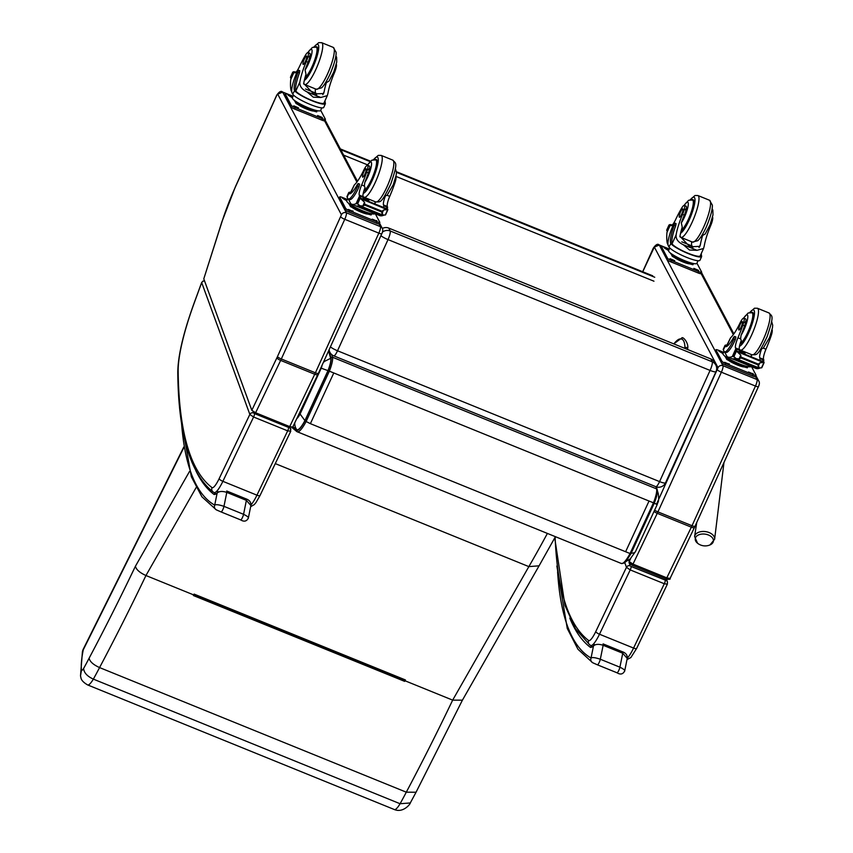 <?xml version="1.0" encoding="UTF-8"?>
<svg xmlns="http://www.w3.org/2000/svg" width="853" height="853" viewBox="0 0 853 853"><rect width="100%" height="100%" fill="white"/><g stroke="black" fill="none" stroke-linecap="round" stroke-linejoin="round"><path stroke-width="1.28" d="M183.79 447.025L83.37 648.962A11.292 3.711 26.4 0 0 83.263 649.837L183.875 447.516M83.37 648.962A11.292 11.292 0 0 0 82.421 651.756L82.421 651.756A11.292 7.336 11.4 0 1 83.263 649.837A72.345 15.343 112.1 0 0 81.472 670.117L80.513 675.853L80.918 677.687C81.227 680.076 83.466 682.496 87.646 684.938A17.966 3.807 -67.9 0 0 93.35 679.127A129.784 27.52 -67.9 0 0 99.566 667.579A651.788 138.229 -67.9 0 0 145.948 575.519L196.137 487.564M404.994 680.246L404.663 681.366A651.788 138.229 -67.9 0 0 404.962 680.747L405.047 680.118M405.42 679.948L194.121 594.104L193.663 594.904A651.788 138.229 112.1 0 1 193.364 595.522L404.663 681.366M462.358 700.281L539.075 565.816L528.849 566.616L452.666 700.132A651.788 138.229 112.1 0 1 406.295 792.181L416.051 792.234L462.411 700.164L452.666 700.132L404.962 680.747M547.391 533.434A404.631 85.812 112.1 0 1 528.849 566.616L275.284 463.605M193.663 594.904L145.948 575.519C139.7 572.683 136.203 569.58 135.424 566.232A640.496 135.83 112.1 0 1 89.107 658.228C89.864 661.629 93.35 664.754 99.566 667.579L406.295 792.181A129.784 27.52 112.1 0 1 400.078 803.729L93.35 679.127C87.155 676.248 83.914 672.686 83.626 668.443A6.675 1.418 112.1 0 1 81.472 670.117M416.061 792.224L410.293 802.95L400.078 803.729A17.966 3.807 112.1 0 1 394.363 809.54C403.266 813.282 410.56 803.761 410.293 802.95M292.931 426.671L296.705 429.688A20.962 4.446 -67.9 0 0 304.916 420.614L327.989 370.628A13.264 2.815 -67.9 0 0 330.719 358.324L328.544 350.988M304.916 420.614L300.085 414.014A11.409 2.42 112.1 0 1 296.748 418.684M330.719 358.324L324.428 361.405L323.191 362.781M657.364 490.635L658.292 493.748A11.292 10.673 163.2 0 0 658.281 493.716A11.292 10.673 163.2 0 0 657.364 491.605M635.57 551.443A11.292 4.969 -151.8 0 1 635.517 551.55A11.292 4.969 -151.8 0 1 635.506 551.56A11.292 4.969 -151.8 0 1 631.263 553.107M330.431 346.851A7.528 1.375 24.4 0 0 337.521 350.775A7.528 1.599 112.1 0 1 333.768 355.85L655.818 486.679A7.528 1.599 -67.9 0 0 659.572 481.604A7.528 1.375 24.4 0 0 665.511 482.819L716.008 371.641A7.528 1.375 -155.6 0 1 710.08 370.426A7.528 1.599 -67.9 0 0 712.212 361.789L390.162 230.96A7.528 1.599 112.1 0 1 388.019 239.597A7.528 1.375 -155.6 0 1 380.928 235.673M333.768 355.85L333.768 355.85A7.528 7.528 0 0 1 329.823 352.161L328.895 350.242M329.151 349.677A7.528 7.229 154.1 0 0 329.823 352.161M716.008 371.641A7.528 7.528 0 0 0 715.934 365.244L714.547 362.397A7.528 7.229 154.1 0 0 710.837 358.942L388.776 228.103L390.162 230.96A7.528 7.229 154.1 0 0 382.389 232.187M715.934 365.244A7.528 7.229 154.1 0 0 712.212 361.789L710.837 358.942M388.776 228.103A7.528 7.229 154.1 0 0 382.336 228.455M697.519 543.201A9.159 5.811 7.8 0 1 695.611 540.855A9.159 5.811 7.8 0 1 700.654 534.255A9.159 5.811 7.8 0 1 712.138 537.507A9.159 5.811 7.8 0 1 709.995 544.928L714.622 539.256A10.097 6.408 -172.2 0 0 705.474 531.6A10.097 6.408 -172.2 0 0 694.609 536.516L697.541 543.222A12.23 12.23 0 0 0 709.995 544.928M629.215 563.044A1.887 1.791 -20.1 0 1 629.151 562.905A1.887 1.791 -20.1 0 1 629.151 562.895A1.887 1.791 -20.1 0 1 629.215 561.573L628.704 560.154M632.052 565.166L632.99 564.121L629.215 561.573L630.74 558.395M670.106 578.409L667.067 577.961L632.99 564.121L657.258 513.325L691.346 527.175L666.193 579.091C669.317 579.56 670.629 579.336 670.106 578.409L694.982 526.333A3.764 0.693 24.4 0 1 692.018 525.725A18.819 3.988 112.1 0 1 691.346 527.175A3.764 1.002 25.5 0 0 694.417 527.559M669.274 249.108L659.273 245.046L654.336 247.05L642.746 271.766M624.705 562.49L626.465 567.32A2.826 2.687 -20.1 0 1 630.186 565.87L629.151 562.905M590.575 645.358A18.819 3.988 -67.9 0 0 590.777 645.465A18.819 3.988 -67.9 0 0 599.488 634.227L630.218 569.911L664.306 583.751L633.566 648.067L599.488 634.227A3.764 1.002 25.5 0 1 595.757 631.604L626.465 567.32L630.218 569.911A2.826 0.597 -67.9 0 0 631.135 566.488L630.186 565.87M665.223 580.328A2.826 0.597 -67.9 0 1 664.306 583.751L667.355 584.166L667.462 581.927A2.826 2.687 159.9 0 0 665.969 580.403L631.135 566.488M667.515 582.098A2.826 2.687 159.9 0 0 667.462 581.927L666.46 579.187M591.47 645.753L590.393 647.352L591.641 645.828M624.268 671.524C625.654 670.714 624.193 669.274 619.907 667.195L600.32 659.241C595.405 657.578 592.313 657.173 591.044 658.026A3.764 3.679 119.7 0 0 592.59 662.674A3.764 3.679 119.7 0 0 592.59 662.685A3.764 3.679 119.7 0 0 592.643 662.706M569.804 618.105A907.155 192.383 -67.9 0 0 590.393 647.352A31.902 6.76 -67.9 0 0 593.496 645.934A3.764 3.391 -131.2 0 1 594.434 644.473M624.684 670.991L624.684 670.98C622.989 674.286 620.419 674.883 616.996 672.772A3.764 0.8 112.1 0 1 616.986 672.772A3.764 0.8 112.1 0 0 618.51 670.991A3.764 0.8 112.1 0 0 619.907 667.195L622.743 653.249L627.232 658.409C627.541 655.307 626.017 653.121 622.669 651.841A3.764 0.8 -67.9 0 1 622.743 653.249L603.146 645.284A3.764 0.8 -67.9 0 0 603.071 643.887L622.669 651.841M593.016 662.888L597.388 664.807A3.764 0.8 112.1 0 0 597.409 664.818L616.986 672.772L597.409 664.818A3.764 0.8 112.1 0 0 598.913 663.026A3.764 0.8 112.1 0 0 600.32 659.241L603.146 645.284C598.731 643.866 595.511 644.079 593.496 645.934L591.044 658.026A799.879 169.63 112.1 0 1 557.595 571.851M292.995 96.336L282.652 92.135L277.726 94.129L276.724 95.365L235.343 187.106A71.513 15.162 -67.9 0 0 222.068 221.577A3.764 1.258 -162.3 0 0 221.887 221.823L203.782 278.846L251.816 410.293L255.623 412.767L289.711 426.607L292.718 427.108L318.361 373.411A3.764 0.693 24.4 0 1 315.397 372.804A18.819 3.988 112.1 0 1 314.725 374.254A3.764 1.002 25.5 0 0 317.796 374.638M204.56 280.968A2.826 2.687 159.9 0 0 201.703 282.62L249.844 414.419A2.826 2.687 -20.1 0 1 253.565 412.969L252.989 411.391M213.954 492.448A18.819 3.988 -67.9 0 0 214.146 492.565A18.819 3.988 -67.9 0 0 222.868 481.327L253.597 417.01L287.674 430.85L256.945 495.166L222.868 481.327A3.764 1.002 25.5 0 1 219.125 478.704L249.844 414.419L253.597 417.01A2.826 0.597 -67.9 0 0 254.514 413.588L253.565 412.969M290.894 429.198A2.826 2.687 159.9 0 0 289.348 427.502L288.591 427.428A2.826 0.597 -67.9 0 1 287.674 430.85L290.745 431.245M260.026 495.316A3.764 1.002 -154.5 0 1 260.016 495.55L290.734 431.266L289.999 426.724M204.475 280.733L202.822 281.17L201.703 282.62A468.19 99.289 112.1 0 0 193.3 305.577A3.764 0.693 -160.2 0 0 193.162 305.683C183.064 334.077 177.936 356.351 177.787 372.484C178.33 433.782 190.112 473.618 213.133 491.989L214.146 492.565M743.805 318.148L745.586 318.873A8.295 1.759 112.1 0 1 744.626 325.814L742.856 325.1A8.295 1.759 112.1 0 0 743.805 318.148A8.295 1.759 112.1 0 0 739.956 323.138A26.24 5.566 112.1 0 1 730.552 337.809L726.383 346.19A15.493 2.655 -155.7 0 0 726.361 346.563M726.351 346.563L724.922 345.977A17.071 2.932 -155.7 0 1 724.943 345.54L723.259 349.272A17.071 2.932 24.3 0 0 723.365 350.007L724.026 351.265A18.478 3.913 -67.9 0 0 724.56 351.799A18.478 3.913 -67.9 0 0 733.868 339.131L734.454 336.37L733.559 337.393A21.336 4.521 -67.9 0 1 725.487 346.574A21.336 4.521 -67.9 0 1 725.061 346.243L723.365 350.007M724.943 345.54A17.071 2.932 -155.7 0 1 726.884 345.06M734.188 356.949L732.354 356.447A80.022 16.975 112.1 0 1 727.844 357.012L755.897 368.411A80.022 16.975 -67.9 0 0 759.671 368.176M735.787 358.463A80.022 16.975 112.1 0 1 733.335 358.974L733.015 358.836A80.022 16.975 112.1 0 0 735.51 358.303M727.844 357.012A80.022 16.975 112.1 0 1 727.055 356.575L724.517 351.777M737.685 359.561L735.435 358.644A80.022 16.975 112.1 0 1 735.137 358.74L754.724 367.131L755.044 366.683M735.083 358.932L734.817 358.825A80.022 16.975 112.1 0 1 734.54 358.889L754.159 366.897M734.486 359.049L734.241 358.942A80.022 16.975 112.1 0 1 733.964 358.974L753.551 367.366M770.078 336.157L770.909 336.498A41.498 8.797 -67.9 0 1 765.973 349.208A9.682 2.058 -67.9 0 0 763.542 359.348A53.344 11.313 -67.9 0 0 763.883 360.147L763.264 361.629M759.767 360.211L760.076 358.623L763.893 360.179L761.697 361.512M761.782 367.568L759.607 368.155L757.677 364.732L759.842 362.845L763.339 362.45L735.435 350.892A6.334 1.343 112.1 0 1 735.393 350.391L764.021 362.013L735.393 350.391M733.324 356.085L732.887 355.914A6.334 1.343 112.1 0 1 733.111 355.925A6.334 1.343 112.1 0 1 733.154 355.946L736.118 358.612L759.607 368.155M757.677 364.732L741.044 357.972L739.082 358.857L736.118 358.612M737.259 351.852L740.777 355.104L741.044 357.972M734.454 336.37L735.883 336.956L735.297 339.718A18.478 3.913 112.1 0 1 725.988 352.374L724.56 351.799M760.076 358.623A53.344 11.313 112.1 0 1 759.724 357.802A9.682 2.058 112.1 0 1 761.718 348.706A16.1 3.412 112.1 0 1 759.852 350.444M751.482 356.842A101.144 21.453 112.1 0 1 751.301 355.402L750.971 356.639M764.053 362.525L763.339 362.45L764.053 362.525A6.334 1.343 112.1 0 1 764.021 362.013M747.804 366.801L747.356 367.814L737.898 365.212L726.767 359.454L725.519 357.087M726.767 359.454L727.225 358.441M737.898 365.212L738.357 364.199A13.126 2.25 -155.7 0 1 724.709 356.01M748.369 366.683A13.126 2.25 -155.7 0 1 738.357 364.199M733.345 356.096L733.026 355.221L735.371 350.295M742.856 325.1A41.498 8.797 112.1 0 1 737.92 337.809A9.682 2.058 112.1 0 0 735.489 347.949A53.344 11.313 112.1 0 0 735.83 348.749L737.056 351.5M770.909 336.498A8.295 1.759 -67.9 0 0 772.072 329.738M739.348 351.916L739.658 350.327A53.344 11.313 112.1 0 1 739.306 349.495A9.682 2.058 112.1 0 1 741.3 340.411L740.585 338.886L737.92 337.809M732.791 356.394L733.548 356.298M751.194 366.502A15.493 2.655 -155.7 0 1 739.114 363.762A15.493 2.655 -155.7 0 1 723.013 353.654L724.058 351.329M755.427 376.482A3.764 0.65 -155.7 0 1 755.449 376.653A3.764 0.65 -155.7 0 1 752.506 376.013L725.242 364.935A3.764 0.65 -155.7 0 1 721.35 362.642L715.358 351.287A3.764 0.65 -155.7 0 1 715.336 351.127L715.944 349.773A3.764 0.65 -155.7 0 1 718.898 350.412L723.611 352.332M751.557 366.651L756.035 375.128A3.764 0.65 -155.7 0 1 756.067 375.299A3.764 0.65 -155.7 0 1 753.114 374.659L725.85 363.581A3.764 0.65 -155.7 0 1 721.958 361.288L715.966 349.943A3.764 0.65 -155.7 0 1 715.944 349.773M723.013 353.643L718.78 351.063L723.344 352.918M748.529 371.993L753.231 374.009L748.529 371.993M724.666 362.301L729.368 364.316L724.666 362.301M744.573 352.15A3.551 0.608 24.3 0 0 744.136 351.617M735.851 348.781L739.658 350.327A3.849 0.661 24.3 0 0 744.861 352.129A3.849 0.661 24.3 0 0 744.968 351.948M739.679 350.37A4.116 0.704 24.3 0 0 743.475 351.99A4.116 0.704 24.3 0 0 745.202 352.044L745.341 352.396A4.414 0.757 24.3 0 1 745.351 352.534L744.658 354.07M739.679 350.764A4.414 0.757 24.3 0 0 745.351 352.534M751.504 312.561A16.943 3.593 112.1 0 1 752.57 312.379A16.943 3.593 112.1 0 1 749.766 328.821A16.943 3.593 112.1 0 1 740.095 343.823M765.973 349.208L763.296 348.12L761.718 348.706M763.296 348.12L769.534 337.564L772.466 327.776L772.69 325.206L771.613 321.378M745.917 320.984A8.295 1.759 -67.9 0 0 744.84 322.647M744.626 325.814A41.498 8.797 112.1 0 1 741.076 335.218L740.585 338.886M741.193 326.902A4.521 0.96 -67.9 0 0 742.323 321.624A4.521 0.96 -67.9 0 0 739.732 325.451A4.521 0.96 -67.9 0 0 738.922 329.994A4.521 0.96 -67.9 0 0 741.193 326.902M709.771 225.459L710.602 225.8A26.24 5.566 -67.9 0 0 704.205 246.144L703.554 248.479L697.05 250.324L689.512 250.025L683.296 244.736L697.05 250.324M683.296 244.736C678.028 242.199 675.64 238.861 676.152 234.746A26.24 5.566 112.1 0 1 682.549 214.402L684.319 215.127A8.295 1.759 112.1 0 0 686.079 206.149L684.298 205.424A8.295 1.759 112.1 0 1 682.549 214.402M684.191 205.402A12.646 2.687 112.1 0 1 688.318 203.696A12.646 2.687 112.1 0 1 684.564 216.886A12.646 2.687 112.1 0 1 681.323 222.857L682.24 227.111A26.24 5.566 -67.9 0 0 679.969 236.302L689.96 246.848L699.886 246.346L700.388 244.598A26.24 5.566 -67.9 0 1 702.659 235.407A16.1 3.412 112.1 0 1 700.345 237.72M668.955 246.943A17.071 2.932 24.3 0 0 684.906 256.646A17.071 2.932 24.3 0 0 699.982 260.25L701.656 256.518A17.071 2.932 -155.7 0 1 687.177 253.16A17.071 2.932 -155.7 0 1 670.853 243.553L672.089 243.766A21.336 4.521 112.1 0 1 675.725 225.704L676.045 223.603L674.606 223.017L673.422 224.638A18.478 3.913 -67.9 0 0 668.294 245.685L668.955 246.943L670.853 243.553M700.366 255.537L701.571 255.74A21.336 4.521 112.1 0 1 701.305 253.458M668.006 244.715L667.302 243.382A80.022 16.975 112.1 0 1 666.939 232.528L670.394 224.776L671.833 225.395M672.303 224.989L670.053 224.552L671.94 225.32M703.554 248.479L700.217 255.868A15.493 2.655 -155.7 0 1 687.134 252.851A15.493 2.655 -155.7 0 1 672.281 244.129M670.65 243.18A21.336 4.521 -67.9 0 1 674.296 225.128L674.606 223.017M681.803 241.826L692.295 246.09A101.144 21.453 -67.9 0 0 692.828 247.86M691.602 241.73A71.727 15.215 -67.9 0 0 691.634 245.824M667.558 231.067L666.79 230.683A6.334 1.343 -67.9 0 0 666.758 230.182L669.04 225.128L670.053 224.552M666.822 230.779L669.306 225.16A6.334 1.343 -67.9 0 1 669.083 225.149A6.334 1.343 -67.9 0 1 669.04 225.128L669.317 224.829M693.404 263.737L692.945 264.75L683.488 262.159L672.356 256.39L671.108 254.023M672.356 256.39L672.814 255.378M683.488 262.159L683.946 261.135M693.969 263.62A13.126 2.25 -155.7 0 1 681.344 260.026A13.126 2.25 -155.7 0 1 670.298 252.946M710.602 225.8A8.295 1.759 -67.9 0 0 712.564 217.014M670.415 224.84A53.344 11.313 112.1 0 0 670.831 225.48A9.682 2.058 112.1 0 0 671.023 225.629A9.682 2.058 112.1 0 0 675.576 219.711A41.498 8.797 112.1 0 1 681.366 208.622A8.295 1.759 112.1 0 1 684.298 205.424M698.031 260.719L696.858 263.332A15.493 2.655 -155.7 0 1 683.178 260.058A15.493 2.655 -155.7 0 1 668.699 251.262A15.493 2.655 -155.7 0 1 668.603 250.59L664.37 247.999L668.944 249.854M701.027 273.429A3.764 0.65 -155.7 0 1 701.049 273.589A3.764 0.65 -155.7 0 1 698.095 272.949L670.831 261.871A3.764 0.65 -155.7 0 1 666.939 259.579L660.947 248.234A3.764 0.65 -155.7 0 1 660.926 248.063L661.533 246.709A3.764 0.65 -155.7 0 1 664.487 247.349L669.2 249.268M696.933 263.161L701.635 272.075A3.764 0.65 -155.7 0 1 701.656 272.235A3.764 0.65 -155.7 0 1 698.703 271.595L671.439 260.517A3.764 0.65 -155.7 0 1 667.547 258.224L661.565 246.88A3.764 0.65 -155.7 0 1 661.533 246.709M674.712 260.687L670.01 258.672L674.712 260.687L674.435 261.295M698.564 270.38L693.862 268.364L698.564 270.38L698.287 270.987M681.131 230.992A16.943 3.593 -67.9 0 0 688.84 219.434A16.943 3.593 -67.9 0 0 693.062 199.655A16.943 3.593 -67.9 0 0 691.996 199.837M686.409 208.26A8.295 1.759 -67.9 0 0 685.332 209.923M681.323 222.857A26.24 5.566 112.1 0 1 684.319 215.127M712.106 208.654L712.852 210.126L712.969 214.945L709.995 224.893L705.25 233.957L702.659 235.407M680.534 211.992A4.521 0.96 -67.9 0 0 679.414 217.27A4.521 0.96 -67.9 0 0 681.995 213.442A4.521 0.96 -67.9 0 0 682.816 208.9A4.521 0.96 -67.9 0 0 680.534 211.992M367.558 165.301L369.338 166.026A8.295 1.759 112.1 0 1 368.379 172.967L366.609 172.253A8.295 1.759 112.1 0 0 367.558 165.301A8.295 1.759 112.1 0 0 363.709 170.291A26.24 5.566 112.1 0 1 354.315 184.962L350.135 193.343A15.493 2.655 -155.7 0 0 350.114 193.716L348.813 193.396A21.336 4.521 -67.9 0 0 349.24 193.727A21.336 4.521 -67.9 0 0 357.311 184.547L358.207 183.523L359.635 184.109L359.049 186.871A18.478 3.913 112.1 0 1 349.741 199.527L348.312 198.952A18.478 3.913 -67.9 0 0 357.62 186.285L358.207 183.523M348.674 193.13A17.071 2.932 -155.7 0 1 348.696 192.693L347.011 196.425A17.071 2.932 24.3 0 0 347.118 197.16L347.779 198.418A18.478 3.913 -67.9 0 0 348.312 198.952M348.696 192.693A17.071 2.932 -155.7 0 1 350.636 192.224M357.94 204.102L356.117 203.6A80.022 16.975 112.1 0 1 351.596 204.166L379.649 215.564A80.022 16.975 -67.9 0 0 383.434 215.329M359.539 205.616A80.022 16.975 112.1 0 1 357.087 206.127L356.767 205.989A80.022 16.975 112.1 0 0 359.262 205.456M351.596 204.166A80.022 16.975 112.1 0 1 350.807 203.728L348.269 198.93M361.437 206.714L359.188 205.797A80.022 16.975 112.1 0 1 358.889 205.893L378.476 214.284L378.796 213.836M358.836 206.085L358.58 205.978A80.022 16.975 112.1 0 1 358.292 206.042L377.911 214.05M358.249 206.202L357.993 206.095A80.022 16.975 112.1 0 1 357.716 206.127L377.303 214.519M393.841 183.31L394.662 183.651A41.498 8.797 -67.9 0 1 389.725 196.361A9.682 2.058 -67.9 0 0 387.294 206.501A53.344 11.313 -67.9 0 0 387.635 207.3L387.017 208.782M383.519 207.364L383.839 205.776L387.646 207.332L385.449 208.665M385.535 214.732L383.36 215.308L381.43 211.885L383.594 209.998L387.091 209.603L359.188 198.045A6.334 1.343 112.1 0 1 359.145 197.544L387.774 209.166L359.145 197.544M359.124 197.448L356.639 203.067A6.334 1.343 112.1 0 1 356.863 203.078A6.334 1.343 112.1 0 1 356.906 203.099L359.87 205.765L383.36 215.308M381.43 211.885L364.796 205.125L362.834 206.01L359.87 205.765M361.022 199.005L364.53 202.257L364.796 205.125M383.839 205.776A53.344 11.313 112.1 0 1 383.477 204.955A9.682 2.058 112.1 0 1 385.471 195.859A16.1 3.412 112.1 0 1 383.605 197.597M375.235 203.995A101.144 21.453 112.1 0 1 375.053 202.556L374.723 203.792M387.816 209.678L387.091 209.603L387.816 209.678A6.334 1.343 112.1 0 1 387.774 209.166M371.567 213.954L371.108 214.967L361.651 212.365L350.519 206.607L349.272 204.24M350.519 206.607L350.978 205.594M361.651 212.365L362.109 211.352A13.126 2.25 -155.7 0 1 348.461 203.163M372.132 213.836A13.126 2.25 -155.7 0 1 362.109 211.352M366.609 172.253A41.498 8.797 112.1 0 1 361.672 184.962A9.682 2.058 112.1 0 0 359.241 195.102A53.344 11.313 112.1 0 0 359.582 195.902L360.808 198.653M394.662 183.651A8.295 1.759 -67.9 0 0 395.835 176.891M363.101 199.069L363.41 197.48A53.344 11.313 112.1 0 1 363.058 196.659A9.682 2.058 112.1 0 1 365.052 187.564L364.338 186.039L361.672 184.962M356.543 203.547L357.3 203.451M374.947 213.655A15.493 2.655 -155.7 0 1 362.866 210.915A15.493 2.655 -155.7 0 1 346.766 200.807L347.811 198.482M379.18 223.635A3.764 0.65 -155.7 0 1 379.212 223.806A3.764 0.65 -155.7 0 1 376.258 223.166L348.994 212.088A3.764 0.65 -155.7 0 1 345.102 209.795L339.11 198.44A3.764 0.65 -155.7 0 1 339.089 198.28L339.697 196.926A3.764 0.65 -155.7 0 1 342.65 197.565L347.363 199.485M375.32 213.804L379.798 222.292A3.764 0.65 -155.7 0 1 379.82 222.452A3.764 0.65 -155.7 0 1 376.866 221.812L349.602 210.734A3.764 0.65 -155.7 0 1 345.71 208.441L339.718 197.096A3.764 0.65 -155.7 0 1 339.697 196.926M346.766 200.796L342.533 198.216L347.096 200.071M372.281 219.146L376.983 221.162L372.281 219.146M348.419 209.454L353.121 211.469L348.419 209.454M368.336 199.303A3.551 0.608 24.3 0 0 367.899 198.77M363.399 197.448A3.849 0.661 24.3 0 0 368.613 199.282A3.849 0.661 24.3 0 0 368.72 199.101M363.431 197.523A4.116 0.704 24.3 0 0 367.238 199.144A4.116 0.704 24.3 0 0 368.954 199.197L369.093 199.549A4.414 0.757 24.3 0 1 369.104 199.698L368.411 201.223M363.431 197.917A4.414 0.757 24.3 0 0 369.104 199.698M375.256 159.714A16.943 3.593 112.1 0 1 376.322 159.532A16.943 3.593 112.1 0 1 373.518 175.974A16.943 3.593 112.1 0 1 363.847 190.976M389.725 196.361L387.059 195.273L385.471 195.859M387.059 195.273L393.286 184.717L396.219 174.929L396.453 172.359L395.365 168.531M369.669 168.137A8.295 1.759 -67.9 0 0 368.592 169.8M368.379 172.967A41.498 8.797 112.1 0 1 364.828 182.371L364.338 186.039M364.945 174.055A4.521 0.96 -67.9 0 0 366.076 168.777A4.521 0.96 -67.9 0 0 363.485 172.605A4.521 0.96 -67.9 0 0 362.674 177.147A4.521 0.96 -67.9 0 0 364.945 174.055M333.523 72.612L334.355 72.953A26.24 5.566 -67.9 0 0 327.957 93.297L327.307 95.632L320.803 97.477L313.264 97.178L307.048 91.9L320.803 97.477M307.048 91.9C301.781 89.352 299.403 86.025 299.904 81.899A26.24 5.566 112.1 0 1 306.302 61.555L308.072 62.28A8.295 1.759 112.1 0 0 309.831 53.302L308.05 52.577A8.295 1.759 112.1 0 1 306.302 61.555M307.944 52.555A12.646 2.687 112.1 0 1 312.07 50.849A12.646 2.687 112.1 0 1 308.317 64.039A12.646 2.687 112.1 0 1 305.075 70.01L305.992 74.264A26.24 5.566 -67.9 0 0 303.721 83.455L313.712 94.001L323.639 93.499L324.14 91.751A26.24 5.566 -67.9 0 1 326.411 82.56A16.1 3.412 112.1 0 1 324.097 84.873M292.707 94.097A17.071 2.932 24.3 0 0 308.658 103.799A17.071 2.932 24.3 0 0 323.735 107.403L325.419 103.671A17.071 2.932 -155.7 0 1 310.929 100.313A17.071 2.932 -155.7 0 1 294.605 90.706L295.842 90.919A21.336 4.521 112.1 0 1 299.478 72.857L299.798 70.756L298.369 70.17L297.175 71.791A18.478 3.913 -67.9 0 0 292.046 92.838L292.707 94.097L294.605 90.706M324.119 102.691L325.324 102.893A21.336 4.521 112.1 0 1 325.057 100.611M291.758 91.879L291.054 90.535A80.022 16.975 112.1 0 1 290.692 79.681L294.146 71.929L295.596 72.548M296.055 72.142L293.805 71.705L295.703 72.473M327.307 95.632L323.969 103.021A15.493 2.655 -155.7 0 1 310.887 100.004A15.493 2.655 -155.7 0 1 296.034 91.282M294.413 90.333A21.336 4.521 -67.9 0 1 298.049 72.281L298.369 70.17M305.555 88.979L316.047 93.244A101.144 21.453 -67.9 0 0 316.58 95.014M315.354 88.883A71.727 15.215 -67.9 0 0 315.386 92.977M291.31 78.22L290.553 77.836A6.334 1.343 -67.9 0 0 290.51 77.335L292.792 72.281L293.805 71.705M290.574 77.932L293.059 72.313A6.334 1.343 -67.9 0 1 292.835 72.302A6.334 1.343 -67.9 0 1 292.792 72.281L293.069 71.983M317.156 110.89L316.698 111.903L307.24 109.312L296.108 103.544L294.861 101.176M296.108 103.544L296.567 102.531M307.24 109.312L307.698 108.299M317.721 110.773A13.126 2.25 -155.7 0 1 305.097 107.179A13.126 2.25 -155.7 0 1 294.05 100.1M334.355 72.953A8.295 1.759 -67.9 0 0 336.327 64.167M294.168 71.993A53.344 11.313 112.1 0 0 294.584 72.633A9.682 2.058 112.1 0 0 294.786 72.782A9.682 2.058 112.1 0 0 299.328 66.865A41.498 8.797 112.1 0 1 305.118 55.776A8.295 1.759 112.1 0 1 308.05 52.577M321.784 107.873L320.611 110.485A15.493 2.655 -155.7 0 1 306.931 107.211A15.493 2.655 -155.7 0 1 292.462 98.415A15.493 2.655 -155.7 0 1 292.366 97.743L288.122 95.152L292.696 97.007M324.78 120.582A3.764 0.65 -155.7 0 1 324.801 120.742A3.764 0.65 -155.7 0 1 321.848 120.102L294.584 109.024A3.764 0.65 -155.7 0 1 290.692 106.732L284.699 95.387A3.764 0.65 -155.7 0 1 284.678 95.216L285.286 93.873A3.764 0.65 -155.7 0 1 288.239 94.512L292.952 96.421M320.685 110.314L325.388 119.228A3.764 0.65 -155.7 0 1 325.409 119.388A3.764 0.65 -155.7 0 1 322.455 118.748L295.191 107.67A3.764 0.65 -155.7 0 1 291.31 105.377L285.318 94.033A3.764 0.65 -155.7 0 1 285.286 93.873M298.465 107.841L293.763 105.825L298.465 107.841L298.187 108.448M322.317 117.533L317.615 115.518L322.317 117.533L322.039 118.14M304.884 78.145A16.943 3.593 -67.9 0 0 312.593 66.587A16.943 3.593 -67.9 0 0 316.815 46.808A16.943 3.593 -67.9 0 0 315.749 46.99M310.161 55.413A8.295 1.759 -67.9 0 0 309.085 57.076M305.075 70.01A26.24 5.566 112.1 0 1 308.072 62.28M335.858 55.808L336.615 57.279L336.732 62.098L333.758 72.047L329.013 81.11L326.411 82.56M304.286 59.145A4.521 0.96 -67.9 0 0 303.167 64.423A4.521 0.96 -67.9 0 0 305.747 60.595A4.521 0.96 -67.9 0 0 306.568 56.053A4.521 0.96 -67.9 0 0 304.286 59.145M215.052 492.938L214.05 494.463L215.212 493.002M247.924 518.645C249.3 517.824 247.85 516.385 243.563 514.316L223.966 506.351C219.05 504.688 215.969 504.283 214.7 505.147A3.764 3.679 119.7 0 0 216.236 509.795L216.236 509.795A3.764 3.679 119.7 0 0 216.289 509.827M195.849 470.685A907.155 192.383 -67.9 0 0 214.05 494.463A31.902 6.76 -67.9 0 0 217.152 493.045A3.764 3.391 -131.2 0 1 218.08 491.595L218.08 491.595M250.889 505.52L248.34 518.102C246.634 521.407 244.075 522.004 240.653 519.893A3.764 0.8 112.1 0 1 240.642 519.882A3.764 0.8 112.1 0 0 242.167 518.112A3.764 0.8 112.1 0 0 243.563 514.316L246.389 500.359L250.889 505.52C251.187 502.428 249.662 500.242 246.314 498.962A3.764 0.8 -67.9 0 1 246.389 500.359L226.791 492.394A3.764 0.8 -67.9 0 0 226.717 490.997L246.314 498.962M216.662 510.009L221.044 511.917A3.764 0.8 112.1 0 1 221.044 511.917L240.653 519.893L221.076 511.939M181.497 422.544A799.879 169.63 112.1 0 0 214.7 505.147L217.152 493.045C219.168 491.189 222.377 490.976 226.791 492.394L223.966 506.351A3.764 0.8 112.1 0 1 222.569 510.147A3.764 0.8 112.1 0 1 221.055 511.928L216.236 509.795L201.905 496.787L191.328 476.731L180.676 416.733M681.856 338.044L681.675 338.044C682.826 335.975 689.011 343.162 687.646 348.664L687.646 349.517M682.24 338.14L680.449 338.94A39.441 8.359 112.1 0 0 673.817 343.898M89.107 658.228A118.492 25.132 112.1 0 1 83.626 668.443M189.505 471.464L135.424 566.232M404.972 680.395L193.823 594.616M340.358 148.923L370.469 161.153L340.358 148.923M652.705 275.807L396.432 171.698L652.748 275.828M654.741 277.257L396.453 172.327M370.021 161.59L340.774 149.712M343.642 155.139L367.547 164.853M395.941 176.39L653.963 281.202M333.8 372.932L310.385 423.664L304.926 420.902A21.581 4.574 112.1 0 1 296.471 430.253A1.13 1.098 125.5 0 0 297.057 431.703A22.7 4.819 -67.9 0 0 297.27 431.821A22.7 4.819 -67.9 0 0 305.95 421.872L329.375 371.13A15.013 3.188 -67.9 0 0 332.467 357.215L330.975 357.791A13.883 2.943 112.1 0 1 328.117 370.66L654.262 503.153A13.883 2.943 -67.9 0 0 657.13 490.283L656.575 488.876A15.013 3.188 112.1 0 1 653.473 502.801L630.058 553.533A22.7 4.819 112.1 0 1 621.368 563.492C625.334 562.831 624.321 564.238 631.049 553.512L654.294 503.153C656.746 496.947 657.716 492.405 657.183 489.547L656.394 486.882M296.471 430.253L292.643 427.193M328.117 370.66L304.926 420.902M655.936 486.722L656.575 488.876L332.467 357.215L331.689 354.581M328.8 350.444L330.975 357.791M631.071 553.394L630.058 553.533L631.071 553.394L654.262 503.153M657.13 490.283L656.575 488.876M649.048 500.999L625.622 551.731L630.058 553.533M296.705 429.688A11.292 11.025 -54.5 0 1 294.743 422.885M327.989 370.628L321.229 368.197L300.085 414.014M322.029 365.351A3.721 0.789 112.1 0 1 321.229 368.197M654.134 503.121L657.194 504.592L635.506 551.55L630.164 558.95L625.356 561.892M310.385 423.664L625.622 551.731M659.572 481.604L337.521 350.775L388.019 239.597L710.08 370.426L659.572 481.604M666.129 579.006L632.116 565.24L629.151 562.895M656.501 504.187L718.045 367.707L654.336 247.05M700.366 272.171L733.335 334.643M755.481 376.589L757.048 379.564A3.764 3.625 -27.8 0 1 758.861 381.184C759.671 382.485 759.522 384.319 758.424 386.665L694.982 526.333M669.306 249.033L659.113 244.896A5.651 1.194 112.1 0 1 659.273 245.046L722.971 365.713L757.048 379.564A5.651 1.194 112.1 0 1 755.459 386.057A3.764 0.693 24.4 0 0 758.424 386.665M718.045 367.707A3.764 3.625 -27.8 0 1 722.971 365.713A5.651 1.194 112.1 0 1 721.382 372.207L755.459 386.057L692.018 525.725L657.93 511.885A18.819 3.988 112.1 0 1 657.258 513.325A3.764 1.002 25.5 0 1 654.315 511.651M717.512 369.871A3.764 0.693 24.4 0 0 721.382 372.207L657.93 511.885A3.764 0.693 24.4 0 1 654.869 510.297M653.334 248.287A3.764 0.65 -155.7 0 1 653.313 248.116L642.672 271.734M665.372 578.75L665.969 580.403M636.647 648.216A3.764 1.002 -154.5 0 1 636.637 648.451A3.764 1.002 -154.5 0 1 633.566 648.067A18.819 3.988 112.1 0 1 627.286 658.111M595.757 631.604A15.055 3.188 112.1 0 1 588.623 640.507A901.504 191.189 112.1 0 1 555.122 537.241M588.623 640.507A3.764 3.668 127.2 0 0 589.754 644.889L590.777 645.465M251.816 410.293L276.916 357.78A15.055 3.188 -67.9 0 0 277.449 356.629L341.424 214.796L277.726 94.129M222.068 221.577L203.782 278.846M324.588 120.849L356.895 182.052M378.988 223.902L380.438 226.642A3.764 3.625 -27.8 0 1 382.24 228.263C383.05 229.564 382.901 231.398 381.803 233.743L318.361 373.411M293.037 96.25L282.492 91.975A5.651 1.194 112.1 0 1 282.652 92.135L346.361 212.792L380.438 226.642A5.651 1.194 112.1 0 1 378.839 233.136A3.764 0.693 24.4 0 0 381.803 233.743M341.424 214.796A3.764 3.625 -27.8 0 1 346.361 212.792A5.651 1.194 112.1 0 1 344.761 219.296L378.839 233.136L315.397 372.804L281.319 358.964A18.819 3.988 112.1 0 1 280.648 360.403L255.623 412.767M276.916 357.78A3.764 1.002 25.5 0 0 280.648 360.403L314.725 374.254L289.711 426.607M340.891 216.961A3.764 0.693 24.4 0 0 344.761 219.296L281.319 358.964A3.764 0.693 24.4 0 1 277.449 356.629M235.343 187.106A3.764 0.65 -155.7 0 1 235.321 186.946L276.703 95.205A3.764 0.65 -155.7 0 0 276.724 95.365M288.591 427.428L254.514 413.588M288.9 426.276L289.348 427.502M250.654 506.682L254.226 504.645L255.921 502.641L260.016 495.55A3.764 1.002 -154.5 0 1 256.945 495.166A18.819 3.988 112.1 0 1 250.974 504.891M219.125 478.704A15.055 3.188 112.1 0 1 212.002 487.607A901.504 191.189 112.1 0 1 178.149 371.055A94.107 19.96 112.1 0 1 193.3 305.577M212.002 487.607A3.764 3.668 127.2 0 0 213.133 491.989M178.149 371.055A3.764 3.284 179.3 0 0 177.787 372.484M733.921 356.671L736.224 351.564M739.082 358.857L740.777 355.104M758.018 363.986L741.374 357.226M758.146 366.609L759.842 362.845M735.297 339.718L733.868 339.131M751.301 355.402L751.632 354.656M761.494 367.878L763.798 362.76M733.154 355.946L735.435 350.892M763.542 359.348L759.724 357.802M739.306 349.495L735.489 347.949M732.354 356.447L735.83 348.749M726.671 346.435L730.552 337.809M715.966 349.943L715.358 351.287M728.419 360.307A10.076 1.727 24.3 0 0 737.834 365.191M737.952 365.233A10.076 1.727 24.3 0 0 744.264 366.961M752.975 373.443L752.698 374.051M729.112 363.751L728.846 364.359M721.958 361.288L721.35 362.642M725.85 363.581L725.242 364.935M753.114 374.659L752.506 376.013M749.926 312.443A19.576 4.148 112.1 0 1 752.527 322.711A19.576 4.148 112.1 0 1 739.466 346.243M752.005 354.816C756.675 354.24 756.878 357.993 767.103 336.668C774.769 314.085 771.933 316.591 769.011 312.966A22.583 4.787 112.1 0 1 764.949 335.687A22.583 4.787 112.1 0 1 752.005 354.816L740.425 350.103A22.583 4.787 112.1 0 0 753.359 330.985A22.583 4.787 112.1 0 0 757.421 308.253L754.478 308.221L749.691 312.475M743.699 318.126A12.646 2.687 112.1 0 1 747.825 316.41A12.646 2.687 112.1 0 1 744.072 329.61A12.646 2.687 112.1 0 1 741.076 335.218M753.199 313.2L752.047 312.731A16.41 3.476 112.1 0 1 747.953 331.902A16.41 3.476 112.1 0 1 740.308 343.151M674.296 225.128L675.725 225.704M699.055 247.551L700.388 244.598M666.907 230.726L667.579 231.003M667.121 230.374L667.75 230.63M669.157 225.853L669.797 226.109M672.089 243.766L676.152 234.746M698.703 271.595L698.095 272.949M674.009 257.243A10.076 1.727 24.3 0 0 683.434 262.127M683.552 262.17A10.076 1.727 24.3 0 0 689.864 263.908M661.565 246.88L660.947 248.234M667.547 258.224L666.939 259.579M671.439 260.517L670.831 261.871M680.566 233.274A19.576 4.148 -67.9 0 0 689.181 220.074A19.576 4.148 -67.9 0 0 694.971 200.839A19.576 4.148 -67.9 0 0 690.418 199.719M679.905 236.782L680.907 237.379A22.583 4.787 -67.9 0 0 692.284 221.908A22.583 4.787 -67.9 0 0 697.914 195.529L694.971 195.497L690.184 199.751M703.874 226.61A22.583 4.787 -67.9 0 0 709.504 200.242L712.298 204.987C712.65 206.479 712.095 213.431 706.241 227.122C701.209 237.774 698.362 240.247 697.754 240.695L692.497 242.092A22.583 4.787 -67.9 0 0 703.874 226.61M684.021 205.413L688.627 200.274L692.54 200.018A16.41 3.476 112.1 0 1 688.446 219.178A16.41 3.476 112.1 0 1 681.344 230.171M348.813 193.396L347.118 197.16M357.674 203.824L359.977 198.717M362.834 206.01L364.53 202.257M381.771 211.139L365.127 204.379M381.899 213.762L383.594 209.998M359.049 186.871L357.62 186.285M375.053 202.556L375.395 201.809M385.247 215.031L387.561 209.913M356.906 203.099L359.188 198.045M387.294 206.501L383.477 204.955M363.058 196.659L359.241 195.102M363.41 197.48L359.603 195.934L356.117 203.6M350.423 193.588L354.315 184.962M339.718 197.096L339.11 198.44M352.172 207.46A10.076 1.727 24.3 0 0 361.597 212.344M361.704 212.386A10.076 1.727 24.3 0 0 368.016 214.124M376.727 220.596L376.45 221.204M352.865 210.904L352.598 211.512M345.71 208.441L345.102 209.795M349.602 210.734L348.994 212.088M376.866 221.812L376.258 223.166M373.678 159.596A19.576 4.148 112.1 0 1 376.28 169.864A19.576 4.148 112.1 0 1 363.218 193.396M375.757 201.969C380.438 201.393 380.63 205.147 390.855 183.821C398.522 161.238 395.685 163.744 392.764 160.119A22.583 4.787 112.1 0 1 388.701 182.841A22.583 4.787 112.1 0 1 375.757 201.969L364.178 197.256A22.583 4.787 112.1 0 0 377.111 178.138A22.583 4.787 112.1 0 0 381.174 155.406L378.231 155.374L373.443 159.628M367.451 165.279A12.646 2.687 112.1 0 1 371.577 163.563A12.646 2.687 112.1 0 1 367.824 176.763A12.646 2.687 112.1 0 1 364.828 182.371M376.951 160.353L375.8 159.884A16.41 3.476 112.1 0 1 371.705 179.055A16.41 3.476 112.1 0 1 364.06 190.304M298.049 72.281L299.478 72.857M322.807 94.715L324.14 91.751M290.66 77.879L291.331 78.156M290.873 77.527L291.502 77.783M292.91 73.006L293.549 73.262M295.842 90.919L299.904 81.899M322.455 118.748L321.848 120.102M297.761 104.397A10.076 1.727 24.3 0 0 307.187 109.28M307.304 109.323A10.076 1.727 24.3 0 0 313.616 111.061M285.318 94.033L284.699 95.387M291.31 105.377L290.692 106.732M295.191 107.67L294.584 109.024M304.318 80.427A19.576 4.148 -67.9 0 0 312.934 67.227A19.576 4.148 -67.9 0 0 318.723 47.992A19.576 4.148 -67.9 0 0 314.171 46.872M303.657 83.935L304.67 84.532A22.583 4.787 -67.9 0 0 316.047 69.061A22.583 4.787 -67.9 0 0 321.666 42.682L318.723 42.65L313.936 46.904M327.627 73.763A22.583 4.787 -67.9 0 0 333.256 47.395L336.05 52.14C336.402 53.632 335.858 60.584 329.994 74.275C324.961 84.937 322.114 87.401 321.506 87.848L316.25 89.245A22.583 4.787 -67.9 0 0 327.627 73.763M307.773 52.566L312.39 47.427L316.292 47.171A16.41 3.476 112.1 0 1 312.198 66.331A16.41 3.476 112.1 0 1 305.097 77.324M684.959 348.429A55.05 11.675 112.1 0 0 684.959 348.163A65.468 13.883 -67.9 0 0 680.449 338.94M684.959 348.163A1.407 1.226 -0.5 0 1 687.646 348.664M82.421 651.756L80.513 675.853M405.09 680.289L193.898 594.488M539.075 565.827L555.42 536.697M394.363 809.54L87.646 684.938M296.833 431.586L621.368 563.492M291.555 427.193L296.812 431.565M658.281 493.716C659.401 502.854 657.652 501.703 657.194 504.592M655.818 486.679A7.528 7.528 0 0 0 665.511 482.819M696.741 522.462L694.609 536.516M723.973 462.497L714.622 539.256M701.507 272.555L733.889 333.875M755.918 375.619L758.861 381.184M659.113 244.896C657.759 243.489 655.829 244.566 653.313 248.116M626.987 659.625L630.857 657.556L636.637 648.451L667.355 584.166M554.727 537.955L564.942 605.385L575.444 628.757L589.754 644.889M556.86 566.029L567.256 628.458L577.961 649.261L592.59 662.674L597.409 664.818M627.232 658.409L624.695 670.959M325.11 120.049L357.45 181.294M379.521 223.113L382.24 228.263M221.887 221.823L235.321 186.946M282.492 91.975C281.149 90.578 279.208 91.655 276.703 95.205M201.617 282.62L193.162 305.683M764.053 362.738L761.825 367.686M737.717 359.646L757.347 367.622M755.449 376.653L756.067 375.299M769.011 312.966L757.421 308.253M739.263 349.378L740.425 350.103M740.841 343.61L740.233 343.364M743.528 318.137L748.134 312.998L752.047 312.731M671.865 225.373L670.394 224.776L667.003 232.293M668.987 225.021L666.758 229.958M668.603 250.59L669.754 248.042M701.049 273.589L701.656 272.235M680.907 237.379L692.497 242.092M697.914 195.529L709.504 200.242M693.692 200.476L692.54 200.018M387.806 209.891L385.577 214.839M361.469 206.799L381.099 214.775M379.212 223.806L379.82 222.452M392.764 160.119L381.174 155.406M363.015 196.531L364.178 197.256M364.594 190.763L363.986 190.518M367.28 165.29L371.887 160.151L375.8 159.884M295.618 72.526L294.146 71.929L290.756 79.446M292.739 72.174L290.521 77.111M292.366 97.743L293.507 95.195M324.801 120.742L325.409 119.388M304.67 84.532L316.25 89.245M321.666 42.682L333.256 47.395M317.444 47.629L316.292 47.171M673.731 343.866L681.76 338.044"/></g></svg>

